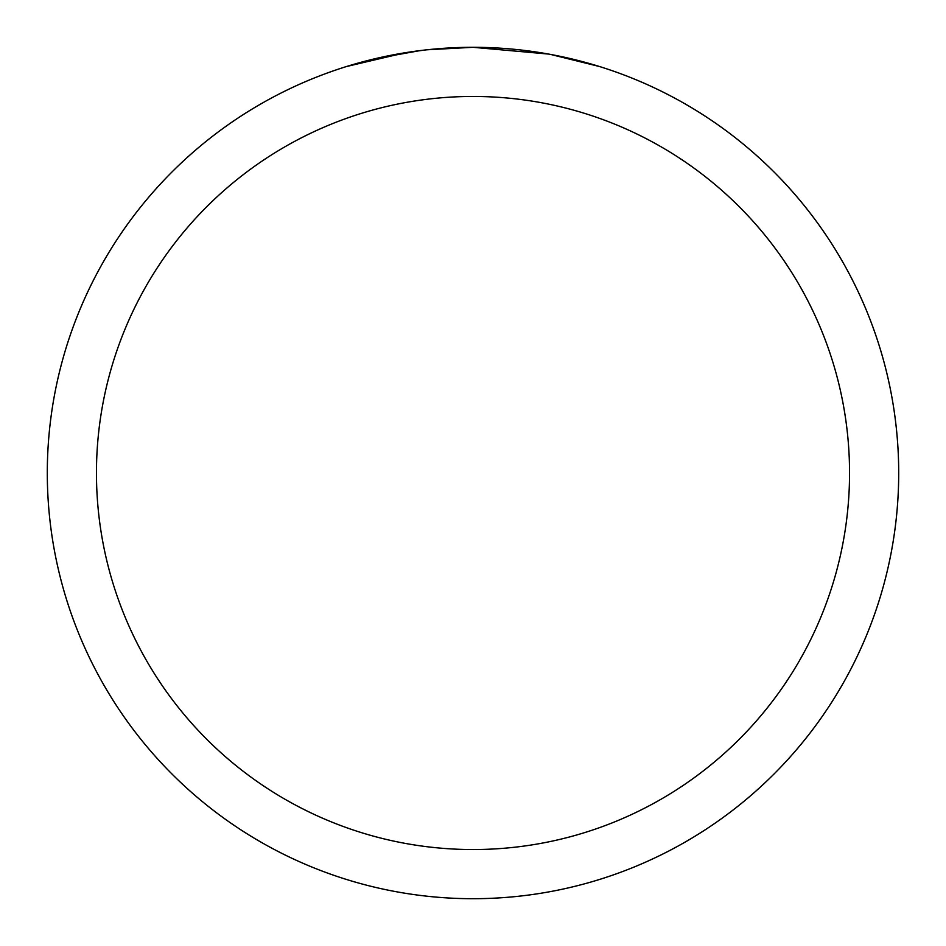 <?xml version="1.0" encoding="UTF-8"?>
<svg xmlns="http://www.w3.org/2000/svg" width="946" height="946" viewBox="0 0 946 946"><rect width="100%" height="100%" fill="white"/><g stroke="black" fill="none" stroke-linecap="round" stroke-linejoin="round"><path stroke-width="1.42" d="M548.621 54.076L473 47.3A425.7 425.7 0 0 1 898.7 473A425.7 425.7 0 0 1 473 898.7A425.7 425.7 0 0 1 47.3 473A425.7 425.7 0 0 1 473 47.3L426.989 49.795M550.631 54.442L599.504 66.527M473 96.457A376.543 376.543 0 0 1 849.543 473A376.543 376.543 0 0 1 473 849.543A376.543 376.543 0 0 1 96.457 473A376.543 376.543 0 0 1 473 96.457M424.99 50.02L408.92 52.148M346.52 66.527L405.065 52.751M431.364 49.346L438.412 48.707M439.996 48.577L442.645 48.388M446.713 48.116L453.867 47.738M464.38 47.383L473 47.3M375.077 58.711L419.799 50.646M441.794 48.447L444.147 48.281"/></g></svg>
